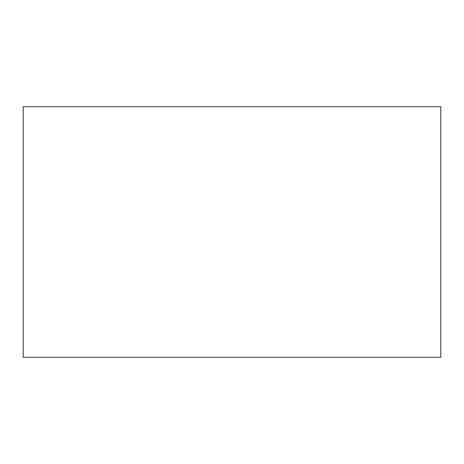 <?xml version="1.0" encoding="UTF-8"?>
<svg xmlns="http://www.w3.org/2000/svg" width="464" height="464" viewBox="0 0 464 464"><rect width="100%" height="100%" fill="white"/><g stroke="black" fill="none" stroke-linecap="round" stroke-linejoin="round"><path stroke-width="0.7" d="M23.2 106.72L23.2 357.28L440.8 357.28L440.8 106.72L23.2 106.72"/></g></svg>
